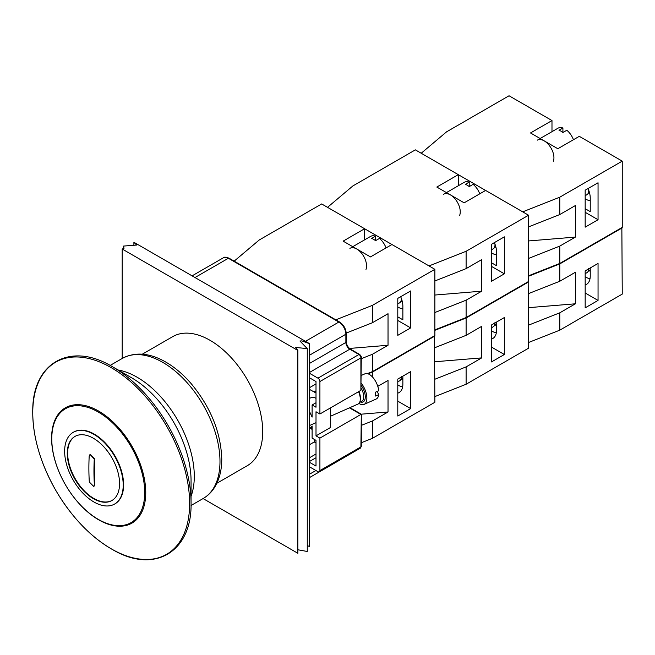 <?xml version="1.0" encoding="UTF-8"?>
<svg xmlns="http://www.w3.org/2000/svg" width="655" height="655" viewBox="0 0 655 655"><rect width="100%" height="100%" fill="white"/><g stroke="black" fill="none" stroke-linecap="round" stroke-linejoin="round"><path stroke-width="0.98" d="M93.927 434.38A41.404 23.907 -120 0 0 73.221 432.325A41.404 23.907 -120 0 0 73.221 480.14A41.404 23.907 -120 0 0 114.625 504.039A41.404 23.907 -120 0 0 120.978 470.863A41.404 23.907 -120 0 0 93.927 434.38M93.411 438.277A36.991 21.353 60 0 1 117.572 470.871A36.991 21.353 60 0 1 111.907 500.518A36.991 21.353 60 0 1 74.916 479.157A36.991 21.353 60 0 1 74.916 436.451A36.991 21.353 60 0 1 93.411 438.277M75.12 436.336A36.991 21.353 -120 0 0 75.317 478.928A36.991 21.353 -120 0 0 112.103 500.395M73.425 432.218A41.404 23.907 60 0 1 73.622 432.095A41.404 23.907 60 0 1 94.32 434.15A41.404 23.907 60 0 1 121.371 470.634A41.404 23.907 60 0 1 115.026 503.818A41.404 23.907 60 0 1 114.822 503.924M89.317 482.014L93.78 486.509L94.394 484.946A241.433 139.392 -60 0 1 94.263 459.057L90.038 454.414L89.186 456.126A241.433 139.392 120 0 0 89.317 482.014M90.243 454.324L94.656 458.827A240.884 139.073 120 0 0 94.779 484.716L93.96 486.378M144.714 492.519A65.721 37.941 -120 0 0 120.364 431.268A65.721 37.941 -120 0 0 72.836 406.092A65.721 37.941 -120 0 0 65.385 484.659A65.721 37.941 -120 0 0 137.149 517.499A65.721 37.941 -120 0 0 144.714 492.519M216.838 483.284L247.287 465.697A74.531 43.025 -120 0 0 262.721 431.579A74.531 43.025 -120 0 0 230.192 356.582A74.531 43.025 -120 0 0 172.756 336.613L142.307 354.191M112.431 366.71L131.581 377.771A84.11 48.56 -120 0 1 191.055 480.786L191.055 502.893A111.194 64.198 -120 0 0 112.431 366.71C71.305 341.623 33.176 362.002 32.758 409.31C32.283 435.518 40.045 462.684 56.035 490.8C72.189 517.99 91.479 537.845 113.913 550.372C155.243 574.017 192.234 551.24 191.055 502.893M189.631 503.507A110.932 64.043 -120 0 0 71.968 357.139A110.932 64.043 -120 0 0 71.968 514.011A110.932 64.043 -120 0 0 189.631 503.507M145.746 492.625A66.581 38.44 -120 0 0 75.129 404.782A66.581 38.44 -120 0 0 75.129 498.938A66.581 38.44 -120 0 0 145.746 492.625M361.306 414.222L360.897 446.906A1.384 0.794 -0 0 0 361.306 446.342L361.306 414.222L349.917 407.647M305.467 341.32L338.848 322.047A1.384 0.794 -60 0 1 339.536 321.982L229.062 258.201A1.384 0.794 120 0 0 228.374 258.267L338.848 322.047A9.94 5.739 60 0 1 345.873 334.222L345.873 342.442A5.518 3.185 -120 0 0 349.778 349.205L358.948 354.502A2.759 1.597 60 0 1 360.897 357.884A1.384 0.794 -0 0 0 361.306 357.319L360.897 390.339L319.91 414.001L316.005 411.749L316.005 435.862L330.644 427.412L330.644 407.803M316.005 435.862L319.91 438.121L319.91 470.577A2.759 1.597 60 0 1 319.337 471.837A2.759 1.597 60 0 1 317.962 471.698L309.569 466.851M319.91 438.121L360.897 414.451L349.459 407.852M309.569 373.325L317.962 378.164A2.759 1.597 60 0 1 319.91 381.546L319.91 414.001M316.005 398.363A13.804 6.861 -113.9 0 0 311.264 397.593L309.569 398.346M316.005 393.008L309.569 389.43M309.569 428.542L312.107 425.987L312.107 438.121L316.005 440.373L316.005 466.065L309.569 462.348M309.569 377.829L316.005 381.546L316.005 407.238L312.107 404.986L312.107 417.112L309.569 411.635M316.005 442.968L314.261 441.961L309.569 444.671M314.261 441.961A12.42 7.172 -120 0 0 314.793 439.669M312.107 429.754A12.42 7.172 -120 0 0 310.896 427.952M312.107 404.986L316.005 402.735M376.903 391.575A35.681 20.6 180 0 1 378.778 394.613L375.561 396.038A13.804 6.861 -113.9 0 0 375.561 392.165L378.778 390.74A13.804 6.861 66.1 0 0 373.26 377.886A13.804 6.861 66.1 0 0 364.909 373.833L361.306 375.43M358.948 403.398A13.804 6.861 -113.9 0 0 364.057 404.405A13.804 6.861 -113.9 0 0 366.865 398.101A13.804 6.861 -113.9 0 0 361.306 383.314M378.778 394.613A13.804 6.861 66.1 0 1 376.093 399.067L364.057 404.405M330.644 416.179L358.031 404.053A11.045 5.486 -113.9 0 0 360.103 400.958L360.291 400.008A10.079 5.011 -113.9 0 0 358.866 391.51M360.103 400.958A11.045 5.486 -113.9 0 0 358.555 391.69M361.241 414.181L388.03 411.979L372.417 420.993L361.306 425.382M377.788 386.335L388.03 380.424L388.03 411.979M372.417 420.993L372.417 438.342L434.871 402.285L434.486 335.794M368.02 373.817L372.417 372.081L434.871 336.023M372.417 372.081L372.417 376.92M397.79 379.073L410.669 371.631L410.669 408.597L397.79 416.031L397.79 379.073M361.306 442.731L372.417 438.342M410.669 408.597L397.79 401.155M397.79 393.156A18.217 10.521 -120 0 0 399.091 392.591A18.217 10.521 -120 0 0 402.866 384.256L402.866 376.142M397.79 384.903A16.563 9.563 -120 0 0 402.637 386.892M401.302 376.478L401.302 377.043A8.278 4.781 -120 0 1 399.591 380.833L397.79 381.873M528.56 307.662L575.409 303.797L559.788 312.812L528.56 325.15M528.56 293.596L559.788 281.257L575.409 272.243L575.409 303.797M559.788 312.812L559.788 330.161L622.25 294.103L621.857 227.621M528.56 276.238L559.788 263.899L622.25 227.842M559.788 263.899L559.788 281.257M585.169 270.892L598.048 263.449L598.048 300.416L585.169 307.85L585.169 270.892M528.56 342.5L559.788 330.161M598.048 300.416L585.169 292.973M585.169 284.974A18.217 10.521 -120 0 0 586.471 284.417A18.217 10.521 -120 0 0 590.237 276.074L590.237 267.96M585.169 276.721A16.563 9.563 -120 0 0 590.016 278.711M588.681 268.296L588.681 268.861A8.278 4.781 -120 0 1 586.962 272.652L585.169 273.692M434.871 280.97L466.106 268.632L466.106 251.283L429.017 265.93L327.525 207.332L352.898 185.922L415.36 149.864L458.295 174.656L458.295 185.758M466.106 268.632L481.72 259.617L481.72 291.172L434.871 295.037M481.72 291.172L466.106 300.186L434.871 312.525M504.358 273.823L491.479 281.257L491.479 244.29L504.358 236.856L504.358 273.823L491.479 266.38M491.479 262.778L496.555 265.709L496.555 252.183A18.217 10.521 -120 0 0 494.361 242.628M466.106 300.186L466.106 317.544L528.56 281.486L528.56 215.225L485.625 190.433L464.149 202.829L436.828 187.052L458.295 174.656M528.56 215.225L466.106 251.283M466.106 317.544L434.871 329.883M479.747 193.823A13.804 7.966 -120 0 0 473.131 184.35L469.226 186.601A13.804 7.966 -120 0 0 467.277 185.242A13.804 7.966 -120 0 0 465.32 184.35L469.226 182.09L469.226 186.601M469.226 182.09A13.804 7.966 -120 0 0 464.28 182.311L446.448 192.603M459.671 215.331A13.804 7.966 -120 0 0 450.493 194.936A13.804 7.966 -120 0 0 443.591 194.257M494.983 244.683A7.59 4.38 -120 0 0 494.992 244.405A7.59 4.38 -120 0 0 494.983 244.176M491.479 252.83A16.563 9.563 -120 0 0 496.555 254.844M491.479 249.801L493.272 248.761A8.278 4.781 -120 0 0 494.992 244.97A8.278 4.781 -120 0 0 494.943 244.045M234.162 261.148L259.208 240.008L321.671 203.951L364.606 228.742L364.606 239.853M346.258 333.059L372.417 322.727L388.03 313.712L388.03 345.267L349.5 348.444M388.03 345.267L372.417 354.281L361.306 358.67M372.417 322.727L372.417 305.369L335.81 319.828M410.669 327.909L397.79 335.344L397.79 298.385L410.669 290.951L410.669 327.909L397.79 320.475M397.79 316.864L402.866 319.796L402.866 306.27A18.217 10.521 -120 0 0 400.68 296.715M372.417 354.281L372.417 371.631L434.871 335.573L434.871 269.311L391.936 244.52L370.468 256.916L343.138 241.138L364.606 228.742M434.871 269.311L372.417 305.369M372.417 371.631L367.349 373.637M386.065 247.909A13.804 7.966 -120 0 0 379.441 238.436L375.536 240.688A13.804 7.966 -120 0 0 373.587 239.337A13.804 7.966 -120 0 0 371.639 238.436L375.536 236.185L375.536 240.688M375.536 236.185A13.804 7.966 -120 0 0 370.591 236.398L352.758 246.689M365.981 269.418A13.804 7.966 -120 0 0 356.803 249.031A13.804 7.966 -120 0 0 349.901 248.343M401.294 298.77A7.59 4.38 -120 0 0 401.302 298.5A7.59 4.38 -120 0 0 401.302 298.262M397.79 306.917A16.563 9.563 -120 0 0 402.866 308.939M397.79 303.887L399.591 302.856A8.278 4.781 -120 0 0 401.302 299.065A8.278 4.781 -120 0 0 401.253 298.131M434.871 361.748L481.72 357.884L466.106 366.898L434.871 379.237M434.871 347.682L466.106 335.344L481.72 326.329L481.72 357.884M466.106 366.898L466.106 384.256L528.56 348.198L528.176 281.707M434.871 330.333L466.106 317.994L528.56 281.937M466.106 317.994L466.106 335.344M491.479 324.978L504.358 317.544L504.358 354.502L491.479 361.945L491.479 324.978M434.871 396.594L466.106 384.256M504.358 354.502L491.479 347.068M491.479 339.069A18.217 10.521 -120 0 0 492.781 338.504A18.217 10.521 -120 0 0 496.555 330.161L496.555 322.047M491.479 330.808A16.563 9.563 -120 0 0 496.326 332.797M494.992 322.391L494.992 322.956A8.278 4.781 -120 0 0 494.992 322.948A8.278 4.781 -120 0 1 493.272 326.747L491.479 327.778M528.56 226.884L559.788 214.545L559.788 197.188L522.706 211.843L421.214 153.245L446.587 131.835L509.041 95.769L551.985 120.561L551.985 131.671M559.788 214.545L575.409 205.531L575.409 237.085L528.56 240.95M575.409 237.085L559.788 246.1L528.56 258.438M598.048 219.728L585.169 227.17L585.169 190.204L598.048 182.77L598.048 219.728L585.169 212.294M585.169 208.683L590.237 211.614L590.237 198.097A18.217 10.521 -120 0 0 588.051 188.534M559.788 246.1L559.788 263.449L622.25 227.391L622.25 161.13L579.307 136.338L557.839 148.734L530.517 132.957L551.985 120.561M622.25 161.13L559.788 197.188M559.788 263.449L528.56 275.788M573.436 139.728A13.804 7.966 -120 0 0 566.821 130.255L562.915 132.506A13.804 7.966 -120 0 0 560.967 131.156A13.804 7.966 -120 0 0 559.01 130.255L562.915 128.003L562.915 132.506M562.915 128.003A13.804 7.966 -120 0 0 557.962 128.216L540.138 138.516M553.36 161.236A13.804 7.966 -120 0 0 544.174 140.85A13.804 7.966 -120 0 0 537.28 140.162M588.673 190.589A7.59 4.38 -120 0 0 588.681 190.318A7.59 4.38 -120 0 0 588.673 190.081M585.169 198.735A16.563 9.563 -120 0 0 590.237 200.757M585.169 195.706L586.962 194.674A8.278 4.781 -120 0 0 588.681 190.883A8.278 4.781 -120 0 0 588.624 189.95M309.569 343.687L301.922 340.895L299.941 341.001L307.269 348.632L295.511 347.412L297.853 350.45L122.19 249.023L123.983 248.409L123.525 246.075L136.649 245.052L133.898 242.268L309.569 343.687L309.569 546.524L307.269 545.59M203.066 498.561L297.853 553.287L297.853 350.45M297.853 549.766L307.269 551.477L307.269 348.632M122.19 358.481L122.19 249.023M133.898 245.486L133.898 242.268M219.982 461.447A80.876 46.693 -120 0 0 184.677 380.056A80.876 46.693 -120 0 0 122.354 358.383C134.946 351.8 149.062 352.816 164.692 361.445C174.091 366.71 182.901 374.095 191.129 383.584C210.681 407.214 220.882 432.341 221.758 458.967C221.775 469.897 219.466 479.223 214.848 486.952C211.843 491.864 207.971 495.704 203.23 498.471A80.876 46.693 -120 0 0 219.982 461.447M191.055 496.302A80.876 46.693 -120 0 0 194.289 476.275A80.876 46.693 -120 0 0 118.146 370.01M309.569 355.182L345.873 334.222A1.384 0.794 -0 0 0 346.274 333.657C345.897 328.687 343.654 324.79 339.536 321.982M192.087 275.853L223.404 257.775A9.94 5.739 60 0 1 228.374 258.267L194.993 277.54M309.569 363.402L345.873 342.442A1.384 0.794 -0 0 0 346.274 341.885L346.274 333.657M309.569 372.425L349.778 349.205A1.384 0.794 -60 0 1 350.466 349.14C347.952 347.363 346.56 344.939 346.274 341.885M317.962 378.164L358.948 354.502A1.384 0.794 -60 0 1 359.636 354.437L350.466 349.14M319.91 381.546L360.897 357.884L360.897 390.339M319.91 470.577L360.897 446.906A2.759 1.597 60 0 1 360.332 448.176L361.306 446.342M344.301 457.427A9.94 5.739 60 0 1 343.81 457.771L344.366 457.386M309.569 474.179L315.906 470.519M316.005 390.789L314.334 391.755M309.569 461.447L316.005 457.73M360.34 401.973A11.176 5.559 -113.9 0 0 365.253 397.577A11.176 5.559 -113.9 0 0 361.306 385.623M361.306 388.423A10.079 5.011 66.1 0 1 361.666 401.384L359.693 402.26M402.866 377.812A7.59 4.38 60 0 1 401.973 378.656L400.901 379.278A8.147 4.7 -120 0 0 402.866 378.77M590.237 269.631A7.59 4.38 60 0 1 589.353 270.474L588.272 271.096A8.147 4.7 -120 0 0 590.237 270.589M495.745 246.534A7.59 4.38 60 0 1 495.663 246.583L494.582 247.205A8.147 4.7 -120 0 0 495.876 247.05M402.055 300.629A7.59 4.38 60 0 1 401.973 300.678L400.901 301.3A8.147 4.7 -120 0 0 402.195 301.136M496.555 323.726A7.59 4.38 60 0 1 495.663 324.569L494.582 325.191A8.147 4.7 -120 0 0 496.555 324.675M589.434 192.447A7.59 4.38 60 0 1 589.353 192.496L588.272 193.119A8.147 4.7 -120 0 0 589.566 192.955M122.354 358.383L110.146 365.433M203.23 498.471L191.023 505.513M223.404 257.775C224.043 256.866 225.934 257.006 229.062 258.201M361.306 357.319C361.421 356.607 360.864 355.64 359.636 354.437M309.569 477.544L343.81 457.771M319.337 471.837L360.332 448.176M309.602 428.526L312.107 427.42M309.569 387.645L316.005 383.928M309.569 457.714L316.005 453.989M316.005 422.671L309.569 425.521M380.85 238.125L379.794 238.731M494.992 244.405L494.992 244.97M401.302 298.5L401.302 299.065M474.539 184.03L473.483 184.644M588.681 190.318L588.681 190.883M123.525 246.075L123.525 249.064"/></g></svg>
